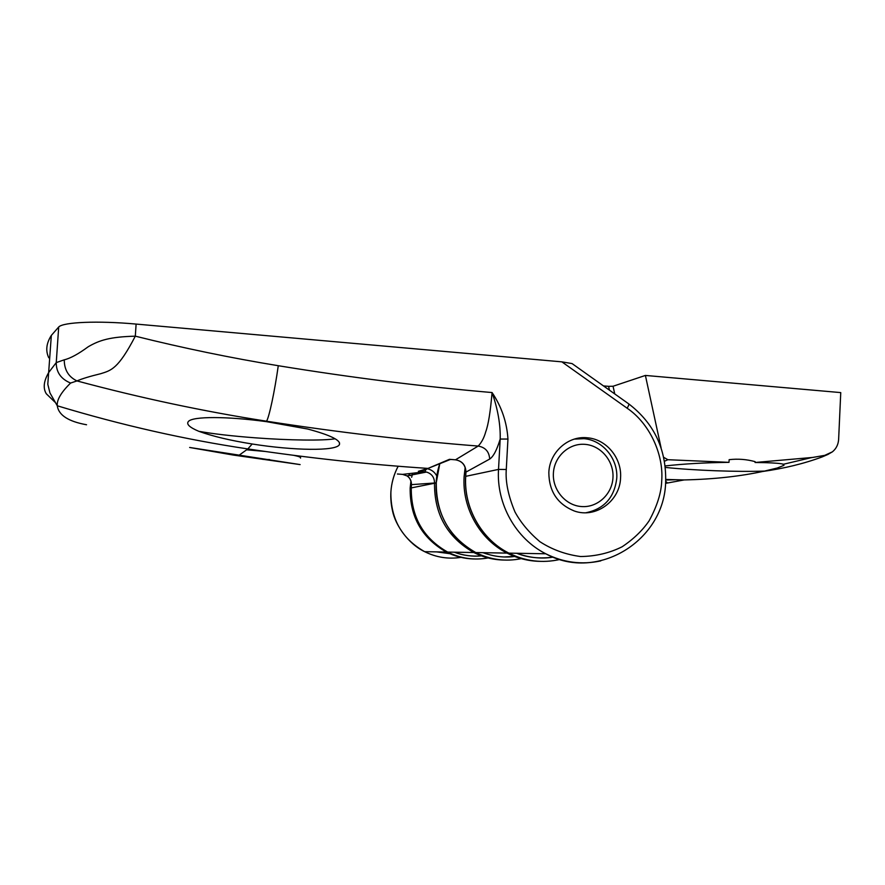 <?xml version="1.0" encoding="UTF-8"?>
<svg xmlns="http://www.w3.org/2000/svg" width="885" height="885" viewBox="0 0 885 885"><rect width="100%" height="100%" fill="white"/><g stroke="black" fill="none" stroke-linecap="round" stroke-linejoin="round"><path stroke-width="1.33" d="M583.027 437.677L584.952 438.451M574.343 439.104L584.011 438.672C602.762 440.144 618.139 458.839 616.756 478.287C614.456 497.492 604.189 508.975 585.97 512.747M612.973 477.568C612.232 494.129 597.629 507.747 581.666 506.563C565.703 505.623 552.362 489.991 553.39 473.265C554.165 456.527 569.044 442.987 584.952 444.347C600.882 445.465 613.947 461.019 612.973 477.568M827.94 454.414L832.387 451.848L824.731 455.366L812.95 457.412L755.071 462.49L764.386 462.634C774.95 462.944 781.3 463.486 783.424 464.26L783.977 465.344L777.318 467.999L764.563 471.074C738.145 472.103 693.497 470.422 665.31 467.424M665.664 481.551L667.246 482.723M665.144 465.941C684.005 463.828 705.301 462.623 728.997 462.346L729.14 459.669C737.946 458.651 746.597 459.315 755.115 461.649L755.071 462.49M764.563 471.074C740.734 476.318 713.918 479.272 684.127 479.935L665.752 479.449M832.387 451.848C836.159 448.784 838.239 444.668 838.626 439.491L840.75 392.597L645.397 375.439L613.062 386.247L608.603 386.336L609.433 390.141M603.459 385.904L608.603 386.336M514.65 556.455C504.406 557.871 493.863 556.61 483.011 552.694M661.106 447.943L645.397 375.439M828.227 454.304L822.088 456.959C803.978 463.651 783.999 468.519 762.162 471.561M824.731 455.366L822.088 456.959M824.532 455.399L811.136 457.7L783.424 464.26M755.126 462.49L812.95 457.412M663.695 457.346L667.887 459.713L728.997 462.346M664.458 461.251L667.887 459.713M54.87 402.078L46.297 393.77C42.878 388.139 43.708 381.015 48.786 372.386L56.253 362.607L64.262 359.808C70.335 358.381 78.322 354.033 88.257 346.732C99.562 340.139 110.05 336.875 135.305 336.167C118.192 369.133 111.067 370.45 100.713 373.702C89.805 376.346 81.896 378.758 76.984 380.926C140.715 398.029 203.904 411.459 266.551 421.205C338.966 432.422 409.512 440.708 478.188 446.062C481.595 442.544 484.128 437.732 485.788 431.615C488.332 424.778 490.423 411.757 492.071 392.553C497.857 409.169 500.556 424.667 500.191 439.06L507.946 439.048C506.884 422.2 501.585 406.702 492.071 392.553C422.72 386.59 351.456 377.641 278.277 365.715C230.941 357.96 183.284 348.115 135.305 336.167L136.113 324.076L561.864 361.854L627.133 408.217C649.159 423.041 663.75 453.74 661.726 480.721C661.372 492.646 657.168 506.01 649.125 520.811C642.455 530.524 633.472 539.175 622.166 546.753C609.511 553.081 595.649 556.333 580.604 556.532C565.626 554.541 552.03 549.585 539.839 541.664C529.119 532.593 520.834 522.692 514.981 511.961C508.255 495.843 505.346 481.694 506.275 469.504L507.946 439.048M620.573 477.745C621.967 458.153 606.468 439.303 587.585 437.821C568.247 435.453 549.519 452.113 548.833 472.568C549.01 491.286 557.45 504.074 574.166 510.944C595.594 518.831 620.042 501.153 620.573 477.745M335.127 438.772C323.147 440.83 289.008 440.354 255.422 437.832C232.368 436.095 213.506 433.927 198.837 431.316C189.578 427.422 186.093 424.147 188.405 421.47C192.62 416.227 227.18 416.293 266.319 421.636L307.748 429.037C330.536 435.154 341.09 440.354 339.386 444.635C336.3 451.328 293.654 450.62 252.181 443.993C230.421 440.52 212.643 436.294 198.837 431.316M233.386 455.078L189.644 447.467L300.126 464.592L233.386 455.078M246.926 449.834L264.947 451.438M293.798 455.344C298.964 456.417 301.21 457.335 300.513 458.087M269.615 459.569L262.734 459.359M48.775 357.772C45.445 350.792 46.297 343.347 51.33 335.426L58.698 327.007C63.1 322.074 97.936 320.58 136.113 324.076M627.133 408.217C628.759 405.518 629.213 404.014 628.494 403.704L572.064 363.58L561.864 361.854M504.35 556.964L514.473 556.388M427.145 468.707C431.548 469.625 434.778 472.103 436.869 476.152M408.959 474.305L410.397 475.632M450.753 459.448L449.447 459.326L428.019 468.408L418.362 471.318L426.448 472.048C431.725 473.685 434.413 477.314 434.513 482.922C434.203 514.185 447.301 537.383 473.807 552.528C483.232 557.296 493.155 559.796 503.565 560.039M427.057 468.751L425.641 469.968L418.362 471.318M252.181 443.993L247.844 448.927C308.4 457.999 368.459 464.492 428.019 468.408L450.321 459.492M600.771 560.88C581.832 564.995 563.502 562.628 545.779 553.778C515.889 538.755 496.286 503.963 498.52 469.404L500.191 439.06C496.883 449.978 493.376 456.649 489.682 459.061C489.206 451.682 485.367 447.356 478.188 446.062L455.498 459.802L449.447 459.326L455.465 459.813C462.103 461.008 465.576 465.112 465.864 472.136L465.952 472.103C465.698 465.101 462.224 460.997 455.498 459.802L455.288 459.78M64.262 359.808C64.262 369.841 68.51 376.877 76.984 380.926L70.601 383.05C60.965 379.057 56.186 372.242 56.253 362.607L58.698 327.007M86.553 424.756C68.388 421.492 58.631 415.176 57.271 405.784L57.271 405.784C56.695 399.887 61.142 392.309 70.601 383.05M411.459 484.703L411.459 484.637C411.525 480.92 410.054 478 407.034 475.887L402.587 474.382L424.955 471.816L425.641 469.968M450.332 459.492L451.339 459.481M397.398 473.995L402.587 474.382M398.184 466.229C393.88 474.305 391.447 482.945 390.871 492.16C390.584 518.887 401.845 538.722 424.667 551.676L446.372 552.052C454.967 556.388 464.028 558.689 473.541 558.955M412.465 474.028L411.658 477.258M410.928 481.009L410.153 488.089C409.844 516.807 421.913 538.124 446.372 552.052C454.846 556.311 463.773 558.612 473.132 558.944M521.276 558.634C505.567 561.831 490.412 559.807 475.798 552.561C449.149 537.328 435.973 513.997 436.294 482.557L439.69 464.183M465.167 467.38L464.105 476.683C462.047 507.979 479.869 539.485 507.094 553.103C517.338 558.302 528.102 561.046 539.396 561.344M481.506 555.88C471.594 556.643 462.545 555.415 454.337 552.196C463.629 555.559 472.678 556.787 481.506 555.88M436.692 551.886L449.812 553.678M614.732 393.913L613.062 386.247M553.147 557.107C539.85 558.922 527.692 557.65 516.685 553.269C529.352 557.816 541.509 559.099 553.147 557.107M460.985 557.362C448.363 559.32 436.261 557.428 424.667 551.676C408.007 543.755 395.429 524.96 392.575 511.132C388.957 495.456 390.816 480.489 398.139 466.229M665.553 483.365L684.127 479.935M559.951 559.464C542.372 563.424 525.358 561.311 508.908 553.136C481.551 539.463 463.651 507.802 465.709 476.34L498.52 469.404L506.275 469.504M436.205 482.911L411.271 487.912M436.205 482.889L411.459 484.637L411.271 487.845C410.917 516.685 423.052 538.091 447.644 552.074C423.096 538.102 410.972 516.685 411.271 487.845L411.403 484.659C411.127 480.323 409.666 477.402 407.034 475.887L426.448 472.048L418.528 471.329M489.682 459.061L465.952 472.103L465.709 476.44M278.277 365.715C274.66 391.48 269.184 417.123 266.551 421.205L266.319 421.636M488.166 557.937C474.128 560.459 460.62 558.501 447.644 552.074L473.807 552.528C483.122 557.229 492.923 559.718 503.211 560.017M51.33 335.426L47.801 384.245L49.947 392.907L57.271 405.784C121.643 425.22 185.164 439.602 247.844 448.927L239.415 455.001M538.821 561.311C527.726 560.924 517.161 558.192 507.105 553.103L475.809 552.561C444.823 537.483 428.362 497.447 439.624 464.205M666.239 481.761L667.08 482.668M782.738 464.039L783.977 465.344M674.569 479.792L665.73 480.024M465.864 472.136L465.621 476.373C463.563 507.791 481.473 539.463 508.908 553.136L545.779 553.778C597.618 582.396 664.867 540.359 665.675 481.318M584.011 438.672L587.585 437.821M665.675 481.263C666.272 449.027 653.982 423.24 628.781 403.903M422.565 470.156L418.516 471.329M339.386 444.635L339.497 442.81"/></g></svg>
